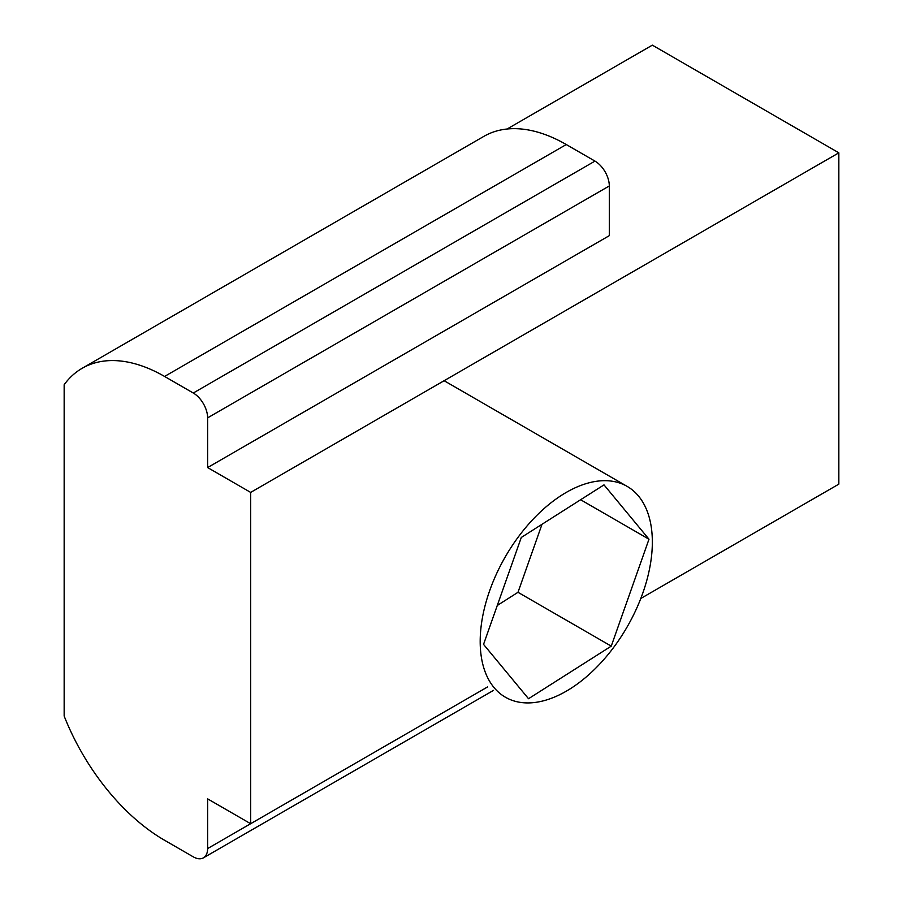 <?xml version="1.0" encoding="UTF-8"?>
<svg xmlns="http://www.w3.org/2000/svg" width="903" height="903" viewBox="0 0 903 903"><rect width="100%" height="100%" fill="white"/><g stroke="black" fill="none" stroke-linecap="round" stroke-linejoin="round"><path stroke-width="1.35" d="M250.662 823.717L250.662 492.406L207.622 467.562L207.622 417.863A20.284 11.716 -120 0 0 193.276 393.019L594.964 161.106L566.271 144.536A164.843 95.176 -120 0 0 483.85 136.376L82.162 368.289A164.843 95.176 -120 0 0 64.158 384.734L64.158 716.045A164.843 95.176 -120 0 0 164.583 840.275L193.276 856.845A20.284 11.716 -120 0 0 203.412 857.85A20.284 11.716 -120 0 0 207.622 848.56L207.622 798.862L250.662 823.717L487.575 686.935L207.622 848.56M594.964 161.106A20.284 11.716 60 0 1 609.311 185.95L207.622 417.863M207.622 467.562L609.311 235.649L609.311 185.95M250.662 492.406L838.842 152.821L838.842 484.132L640.814 598.463M507.091 129.005L652.338 45.15L838.842 152.821M193.276 393.019L164.583 376.449A164.843 95.176 -120 0 0 82.162 368.289M561.926 495.047A121.724 70.276 120 0 0 485.938 602.47A121.724 70.276 120 0 0 505.398 697.218A121.724 70.276 120 0 0 570.617 688.56A121.724 70.276 120 0 0 646.593 581.126A121.724 70.276 120 0 0 627.134 486.378A121.724 70.276 120 0 0 561.926 495.047M611.252 646.142L648.986 539.215L604.005 484.877L521.291 537.466L483.545 644.381L528.526 698.719L611.252 646.142L517.995 592.3L542.003 524.293M580.618 499.743L648.986 539.215M497.282 605.473L517.995 592.3M164.583 376.449L566.271 144.536M203.412 857.85L493.523 690.366M627.134 486.378L444.118 380.716"/></g></svg>
